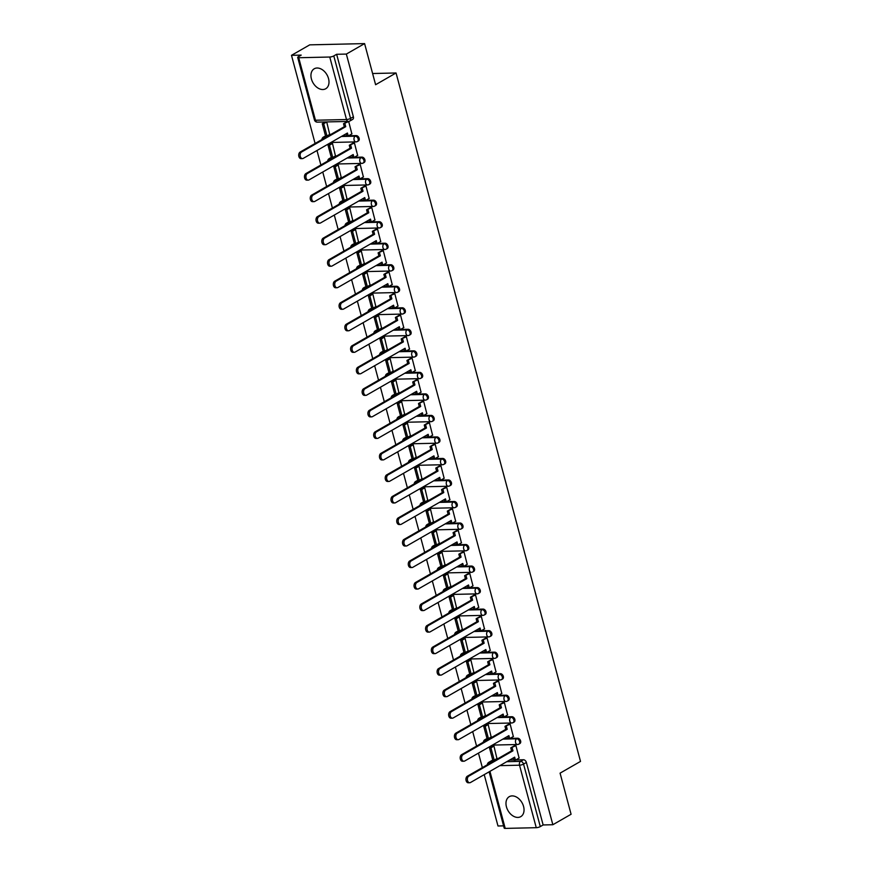 <?xml version="1.0" encoding="UTF-8"?>
<svg xmlns="http://www.w3.org/2000/svg" width="872" height="872" viewBox="0 0 872 872"><rect width="100%" height="100%" fill="white"/><g stroke="black" fill="none" stroke-linecap="round" stroke-linejoin="round"><path stroke-width="1.31" d="M311.413 78.96A11.521 8.044 -119.9 0 0 325.703 88.759A11.521 8.044 -119.9 0 0 328.526 78.567A11.521 8.044 -119.9 0 0 314.236 68.779A11.521 8.044 -119.9 0 0 311.413 78.96M506.447 806.851A11.521 8.044 -119.9 0 0 520.748 816.65A11.521 8.044 -119.9 0 0 523.571 806.469A11.521 8.044 -119.9 0 0 509.27 796.67A11.521 8.044 -119.9 0 0 506.447 806.851M358.425 140.926A2.954 2.06 -119.9 0 0 359.144 138.31A2.954 2.06 -119.9 0 0 356.212 135.607L355.209 136.185A2.954 2.06 60.1 0 1 358.141 138.888A2.954 2.06 60.1 0 1 357.411 141.504L358.425 140.926M364.191 162.443A2.954 2.06 -119.9 0 0 364.91 159.838A2.954 2.06 -119.9 0 0 361.978 157.124L360.975 157.701A2.954 2.06 60.1 0 1 363.907 160.415A2.954 2.06 60.1 0 1 363.177 163.031L364.191 162.443M369.957 183.97A2.954 2.06 -119.9 0 0 370.676 181.354A2.954 2.06 -119.9 0 0 367.744 178.651L366.741 179.229A2.954 2.06 60.1 0 1 369.673 181.932A2.954 2.06 60.1 0 1 368.954 184.548L369.957 183.97M375.723 205.487A2.954 2.06 -119.9 0 0 376.453 202.882A2.954 2.06 -119.9 0 0 373.51 200.168L372.508 200.745A2.954 2.06 60.1 0 1 375.44 203.459A2.954 2.06 60.1 0 1 374.72 206.075L375.723 205.487M381.489 227.014A2.954 2.06 -119.9 0 0 382.219 224.398A2.954 2.06 -119.9 0 0 379.276 221.695L378.274 222.273A2.954 2.06 60.1 0 1 381.206 224.976A2.954 2.06 60.1 0 1 380.486 227.592L381.489 227.014M387.255 248.542A2.954 2.06 -119.9 0 0 387.986 245.926A2.954 2.06 -119.9 0 0 385.053 243.212L384.04 243.789A2.954 2.06 60.1 0 1 386.972 246.504A2.954 2.06 60.1 0 1 386.252 249.12L387.255 248.542M393.021 270.058A2.954 2.06 -119.9 0 0 393.752 267.442A2.954 2.06 -119.9 0 0 390.82 264.739L389.806 265.317A2.954 2.06 60.1 0 1 392.738 268.031A2.954 2.06 60.1 0 1 392.019 270.636L393.021 270.058M398.787 291.586A2.954 2.06 -119.9 0 0 399.518 288.97A2.954 2.06 -119.9 0 0 396.586 286.256L395.572 286.844A2.954 2.06 60.1 0 1 398.504 289.548A2.954 2.06 60.1 0 1 397.785 292.164L398.787 291.586M404.553 313.103A2.954 2.06 -119.9 0 0 405.284 310.487A2.954 2.06 -119.9 0 0 402.352 307.783L401.338 308.361A2.954 2.06 60.1 0 1 404.27 311.075A2.954 2.06 60.1 0 1 403.551 313.68L404.553 313.103M410.331 334.63A2.954 2.06 -119.9 0 0 411.05 332.014A2.954 2.06 -119.9 0 0 408.118 329.3L407.104 329.889A2.954 2.06 60.1 0 1 410.036 332.592A2.954 2.06 60.1 0 1 409.317 335.208L410.331 334.63M416.097 356.147A2.954 2.06 -119.9 0 0 416.816 353.531A2.954 2.06 -119.9 0 0 413.884 350.827L412.87 351.405A2.954 2.06 60.1 0 1 415.813 354.119A2.954 2.06 60.1 0 1 415.083 356.724L416.097 356.147M421.863 377.674A2.954 2.06 -119.9 0 0 422.582 375.058A2.954 2.06 -119.9 0 0 419.65 372.344L418.636 372.933A2.954 2.06 60.1 0 1 421.579 375.636A2.954 2.06 60.1 0 1 420.849 378.252L421.863 377.674M427.629 399.191A2.954 2.06 -119.9 0 0 428.348 396.575A2.954 2.06 -119.9 0 0 425.416 393.872L424.413 394.449A2.954 2.06 60.1 0 1 427.345 397.163A2.954 2.06 60.1 0 1 426.615 399.768L427.629 399.191M433.395 420.718A2.954 2.06 -119.9 0 0 434.114 418.102A2.954 2.06 -119.9 0 0 431.182 415.388L430.179 415.977A2.954 2.06 60.1 0 1 433.112 418.68A2.954 2.06 60.1 0 1 432.381 421.296L433.395 420.718M439.161 442.235A2.954 2.06 -119.9 0 0 439.88 439.63A2.954 2.06 -119.9 0 0 436.948 436.916L435.946 437.493A2.954 2.06 60.1 0 1 438.878 440.207A2.954 2.06 60.1 0 1 438.147 442.813L439.161 442.235M444.927 463.762A2.954 2.06 -119.9 0 0 445.647 461.146A2.954 2.06 -119.9 0 0 442.714 458.443L441.712 459.021A2.954 2.06 60.1 0 1 444.644 461.724A2.954 2.06 60.1 0 1 443.913 464.34L444.927 463.762M450.693 485.279A2.954 2.06 -119.9 0 0 451.413 482.674A2.954 2.06 -119.9 0 0 448.481 479.96L447.478 480.537A2.954 2.06 60.1 0 1 450.41 483.252A2.954 2.06 60.1 0 1 449.69 485.857L450.693 485.279M456.459 506.806A2.954 2.06 -119.9 0 0 457.19 504.19A2.954 2.06 -119.9 0 0 454.247 501.487L453.244 502.065A2.954 2.06 60.1 0 1 456.176 504.768A2.954 2.06 60.1 0 1 455.457 507.384L456.459 506.806M462.225 528.323A2.954 2.06 -119.9 0 0 462.956 525.718A2.954 2.06 -119.9 0 0 460.013 523.004L459.01 523.582A2.954 2.06 60.1 0 1 461.942 526.296A2.954 2.06 60.1 0 1 461.223 528.901L462.225 528.323M467.992 549.851A2.954 2.06 -119.9 0 0 468.722 547.235A2.954 2.06 -119.9 0 0 465.79 544.531L464.776 545.109A2.954 2.06 60.1 0 1 467.708 547.812A2.954 2.06 60.1 0 1 466.989 550.428L467.992 549.851M473.758 571.367A2.954 2.06 -119.9 0 0 474.488 568.762A2.954 2.06 -119.9 0 0 471.556 566.048L470.542 566.626A2.954 2.06 60.1 0 1 473.474 569.34A2.954 2.06 60.1 0 1 472.755 571.945L473.758 571.367M479.524 592.895A2.954 2.06 -119.9 0 0 480.254 590.279A2.954 2.06 -119.9 0 0 477.322 587.575L476.308 588.153A2.954 2.06 60.1 0 1 479.24 590.856A2.954 2.06 60.1 0 1 478.521 593.472L479.524 592.895M485.29 614.411A2.954 2.06 -119.9 0 0 486.02 611.806A2.954 2.06 -119.9 0 0 483.088 609.092L482.074 609.67A2.954 2.06 60.1 0 1 485.006 612.384A2.954 2.06 60.1 0 1 484.287 614.989L485.29 614.411M491.067 635.939A2.954 2.06 -119.9 0 0 491.786 633.323A2.954 2.06 -119.9 0 0 488.854 630.62L487.84 631.197A2.954 2.06 60.1 0 1 490.773 633.9A2.954 2.06 60.1 0 1 490.053 636.516L491.067 635.939M496.833 657.455A2.954 2.06 -119.9 0 0 497.552 654.85A2.954 2.06 -119.9 0 0 494.62 652.136L493.607 652.714A2.954 2.06 60.1 0 1 496.539 655.428A2.954 2.06 60.1 0 1 495.819 658.033L496.833 657.455M502.599 678.983A2.954 2.06 -119.9 0 0 503.318 676.367A2.954 2.06 -119.9 0 0 500.386 673.664L499.373 674.241A2.954 2.06 60.1 0 1 502.316 676.944A2.954 2.06 60.1 0 1 501.585 679.561L502.599 678.983M508.365 700.499A2.954 2.06 -119.9 0 0 509.085 697.894A2.954 2.06 -119.9 0 0 506.152 695.18L505.139 695.758A2.954 2.06 60.1 0 1 508.082 698.472A2.954 2.06 60.1 0 1 507.351 701.077L508.365 700.499M514.131 722.027A2.954 2.06 -119.9 0 0 514.851 719.411A2.954 2.06 -119.9 0 0 511.918 716.708L510.916 717.285A2.954 2.06 60.1 0 1 513.848 719.989A2.954 2.06 60.1 0 1 513.118 722.605L514.131 722.027M519.897 743.543A2.954 2.06 -119.9 0 0 520.617 740.938A2.954 2.06 -119.9 0 0 517.685 738.224L516.682 738.802A2.954 2.06 60.1 0 1 519.614 741.516A2.954 2.06 60.1 0 1 518.884 744.121L519.897 743.543M364.594 43.6L375.603 84.715L396.052 72.976L580.512 761.409L560.075 773.148L571.084 814.263L552.848 824.727L346.348 54.075L364.594 43.6L309.734 44.854L291.488 55.328L315.097 143.466M316.983 150.496L320.874 164.993M322.749 172.013L326.64 186.51M328.515 193.54L332.406 208.037M334.281 215.057L338.173 229.554M340.058 236.585L343.939 251.082M345.824 258.101L349.705 272.598M351.59 279.629L355.471 294.126M357.357 301.145L361.237 315.642M363.123 322.673L367.003 337.17M368.889 344.2L372.769 358.686M374.655 365.717L378.535 380.214M380.421 387.244L384.301 401.73M386.187 408.761L390.067 423.258M391.953 430.288L395.834 444.775M397.719 451.805L401.611 466.302M403.485 473.333L407.377 487.819M409.251 494.849L413.143 509.346M415.018 516.377L418.909 530.863M420.784 537.893L424.675 552.39M426.561 559.421L430.441 573.907M432.327 580.937L436.207 595.434M438.093 602.465L441.973 616.951M443.859 623.981L447.739 638.478M449.625 645.509L453.505 659.995M455.391 667.026L459.272 681.523M461.157 688.553L465.038 703.05M466.923 710.07L470.804 724.567M472.689 731.597L476.57 746.094M478.456 753.114L482.347 767.611M484.222 774.641L497.988 825.991L503.591 825.86M291.488 55.328L301.2 55.11L298.355 56.735A2.954 0.752 -15 0 0 297.701 57.454A2.954 0.752 -15 0 0 298.715 57.737L329.769 57.029A2.954 0.752 -15 0 0 333.791 55.928L350.544 118.418A2.954 2.06 60.1 0 1 349.814 121.034L352.659 119.399A2.954 2.06 60.1 0 0 353.378 116.794L350.544 118.418A2.954 0.752 -15 0 1 346.511 119.529L329.769 57.029M346.348 54.075L336.636 54.293L333.791 55.928M492.408 760.46L489.563 762.095A2.954 2.06 60.1 0 0 488.832 762.292L491.666 760.657A2.954 2.06 60.1 0 1 492.408 760.46L494.904 760.406M509.608 760.068L513.99 759.97M515.821 759.926L523.451 759.752L520.606 761.376A2.954 2.06 60.1 0 1 523.549 764.09L540.291 826.591A2.954 0.752 165 0 1 536.258 827.692L505.215 828.4A2.954 0.752 165 0 1 504.19 828.117L489.116 771.829M540.291 826.591L543.136 824.956L552.848 824.727M519.102 758.041L515.919 745.625L514.317 745.833M496.931 758.553L493.966 746.127L492.342 746.236M491.165 737.025L488.2 724.599L486.576 724.708M513.336 736.524L510.153 724.098L508.55 724.316M485.399 715.509L482.434 703.083L480.81 703.192M507.559 714.996L504.387 702.581L502.784 702.788M479.633 693.981L476.668 681.555L475.044 681.664M501.792 693.48L498.61 681.054L497.018 681.272M473.867 672.465L470.902 660.039L469.278 660.148M496.026 671.952L492.844 659.537L491.252 659.744M468.101 650.937L465.136 638.511L463.512 638.62M490.26 650.436L487.077 638.01L485.486 638.228M462.334 629.421L459.37 616.995L457.746 617.104M484.494 628.908L481.311 616.493L479.72 616.7M456.568 607.893L453.603 595.467L451.979 595.576M478.728 607.392L475.545 594.966L473.943 595.184M450.802 586.376L447.837 573.95L446.213 574.059M472.962 585.864L469.779 573.449L468.177 573.656M445.036 564.849L442.071 552.423L440.447 552.532M467.196 564.348L464.013 551.922L462.411 552.139M439.27 543.332L436.305 530.906L434.67 531.015M461.43 542.82L458.247 530.405L456.645 530.612M433.504 521.805L430.539 509.379L428.904 509.488M455.664 521.303L452.481 508.877L450.879 509.095M427.727 500.288L424.773 487.862L423.138 487.971M449.898 499.776L446.715 487.361L445.112 487.568M421.961 478.761L419.007 466.335L417.372 466.444M444.131 478.259L440.949 465.833L439.346 466.051M416.195 457.244L413.241 444.818L411.606 444.927M438.365 456.732L435.183 444.317L433.58 444.524M410.429 435.717L407.464 423.291L405.84 423.4M432.599 435.215L429.416 422.789L427.814 423.007M404.663 414.2L401.698 401.774L400.074 401.883M426.833 413.688L423.65 401.273L422.048 401.48M398.896 392.673L395.932 380.247L394.308 380.356M421.056 392.171L417.873 379.745L416.282 379.963M393.13 371.156L390.166 358.73L388.541 358.839M415.29 370.644L412.107 358.228L410.516 358.436M387.364 349.628L384.399 337.202L382.775 337.311M409.524 349.127L406.341 336.701L404.75 336.908M381.598 328.112L378.633 315.686L377.009 315.784M403.758 327.6L400.575 315.184L398.984 315.392M375.832 306.584L372.867 294.158L371.243 294.267M397.992 306.083L394.809 293.657L393.207 293.864M370.066 285.068L367.101 272.642L365.477 272.74M392.226 284.555L389.043 272.14L387.441 272.347M364.3 263.54L361.335 251.114L359.711 251.223M386.46 263.028L383.277 250.613L381.674 250.82M358.534 242.024L355.569 229.598L353.945 229.696M380.693 241.511L377.511 229.096L375.908 229.303M352.768 220.496L349.803 208.07L348.168 208.179M374.927 219.984L371.745 207.569L370.142 207.776M347.002 198.98L344.037 186.554L342.402 186.652M369.161 198.467L365.978 186.052L364.376 186.259M341.225 177.452L338.271 165.026L336.636 165.135M363.395 176.94L360.212 164.525L358.61 164.732M335.458 155.935L332.505 143.509L330.87 143.608M357.629 155.423L354.446 142.997L352.844 143.215M329.692 134.408L326.728 121.982L325.103 122.091M351.863 133.896L348.68 121.481L347.078 121.688M325.169 136.315L324.155 136.893A2.954 2.06 60.1 0 0 323.425 137.089L324.428 136.512A2.954 2.06 -119.9 0 1 325.169 136.315L327.665 136.261M342.369 135.923L346.751 135.825M348.582 135.781L356.212 135.607M330.935 157.843L329.921 158.421A2.954 2.06 60.1 0 0 329.191 158.617L330.205 158.039A2.954 2.06 -119.9 0 1 330.935 157.843L333.431 157.778M348.146 157.44L352.517 157.341M354.348 157.298L361.978 157.124M336.701 179.36L335.687 179.937A2.954 2.06 60.1 0 0 334.957 180.133L335.971 179.556A2.954 2.06 -119.9 0 1 336.701 179.36L339.197 179.305M353.912 178.967L358.283 178.869M360.114 178.825L367.744 178.651M342.467 200.887L341.453 201.465A2.954 2.06 60.1 0 0 340.723 201.661L341.737 201.083A2.954 2.06 -119.9 0 1 342.467 200.887L344.963 200.822M359.678 200.484L364.049 200.386M365.88 200.342L373.51 200.168M348.233 222.404L347.22 222.981A2.954 2.06 60.1 0 0 346.489 223.178L347.503 222.6A2.954 2.06 -119.9 0 1 348.233 222.404L350.729 222.349M365.444 222.011L369.815 221.913M371.646 221.87L379.276 221.695M353.999 243.931L352.986 244.509A2.954 2.06 60.1 0 0 352.255 244.705L353.269 244.127A2.954 2.06 -119.9 0 1 353.999 243.931L356.495 243.866M371.21 243.528L375.581 243.43M377.423 243.386L385.053 243.212M359.765 265.448L358.752 266.025A2.954 2.06 60.1 0 0 358.021 266.222L359.035 265.644A2.954 2.06 -119.9 0 1 359.765 265.448L362.262 265.393M376.977 265.055L381.347 264.957M383.19 264.914L390.82 264.739M365.532 286.975L364.529 287.553A2.954 2.06 60.1 0 0 363.788 287.749L364.801 287.171A2.954 2.06 -119.9 0 1 365.532 286.975L368.028 286.91M382.743 286.572L387.113 286.474M388.956 286.43L396.586 286.256M371.298 308.492L370.295 309.07A2.954 2.06 60.1 0 0 369.565 309.266L370.567 308.688A2.954 2.06 -119.9 0 1 371.298 308.492L373.794 308.437M388.509 308.099L392.88 308.001M394.722 307.958L402.352 307.783M377.064 330.019L376.061 330.597A2.954 2.06 60.1 0 0 375.331 330.793L376.333 330.216A2.954 2.06 -119.9 0 1 377.064 330.019L379.56 329.954M394.275 329.627L398.646 329.518M400.488 329.474L408.118 329.3M382.83 351.536L381.827 352.114A2.954 2.06 60.1 0 0 381.097 352.31L382.1 351.732A2.954 2.06 -119.9 0 1 382.83 351.536L385.326 351.481M400.041 351.144L404.412 351.045M406.254 351.002L413.884 350.827M388.596 373.063L387.593 373.641A2.954 2.06 60.1 0 0 386.863 373.837L387.866 373.26A2.954 2.06 -119.9 0 1 388.596 373.063L391.092 372.998M405.807 372.671L410.178 372.562M412.02 372.518L419.65 372.344M394.362 394.58L393.359 395.158A2.954 2.06 60.1 0 0 392.629 395.354L393.632 394.776A2.954 2.06 -119.9 0 1 394.362 394.58L396.858 394.526M411.573 394.188L415.944 394.09M417.786 394.046L425.416 393.872M400.128 416.108L399.125 416.685A2.954 2.06 60.1 0 0 398.395 416.881L399.398 416.304A2.954 2.06 -119.9 0 1 400.128 416.108L402.635 416.042M417.339 415.715L421.721 415.606M423.552 415.573L431.182 415.388M405.905 437.624L404.891 438.202A2.954 2.06 60.1 0 0 404.161 438.398L405.164 437.82A2.954 2.06 -119.9 0 1 405.905 437.624L408.401 437.57M423.105 437.232L427.487 437.134M429.318 437.09L436.948 436.916M411.671 459.152L410.658 459.729A2.954 2.06 60.1 0 0 409.927 459.925L410.941 459.348A2.954 2.06 -119.9 0 1 411.671 459.152L414.167 459.097M428.882 458.759L433.253 458.65M435.084 458.618L442.714 458.443M417.437 480.668L416.424 481.246A2.954 2.06 60.1 0 0 415.693 481.453L416.707 480.864A2.954 2.06 -119.9 0 1 417.437 480.668L419.933 480.614M434.648 480.276L439.019 480.178M440.851 480.134L448.481 479.96M423.203 502.196L422.19 502.773A2.954 2.06 60.1 0 0 421.459 502.97L422.473 502.392A2.954 2.06 -119.9 0 1 423.203 502.196L425.7 502.141M440.415 501.803L444.785 501.694M446.617 501.662L454.247 501.487M428.97 523.712L427.956 524.29A2.954 2.06 60.1 0 0 427.226 524.497L428.239 523.909A2.954 2.06 -119.9 0 1 428.97 523.712L431.466 523.658M446.181 523.32L450.552 523.222M452.383 523.178L460.013 523.004M434.736 545.24L433.722 545.817A2.954 2.06 60.1 0 0 432.992 546.014L434.005 545.436A2.954 2.06 -119.9 0 1 434.736 545.24L437.232 545.185M451.947 544.847L456.318 544.738M458.16 544.706L465.79 544.531M440.502 566.756L439.488 567.334A2.954 2.06 60.1 0 0 438.758 567.541L439.771 566.953A2.954 2.06 -119.9 0 1 440.502 566.756L442.998 566.702M457.713 566.364L462.084 566.266M463.926 566.222L471.556 566.048M446.268 588.284L445.254 588.862A2.954 2.06 60.1 0 0 444.524 589.058L445.538 588.48A2.954 2.06 -119.9 0 1 446.268 588.284L448.764 588.229M463.479 587.892L467.85 587.783M469.692 587.75L477.322 587.575M452.034 609.801L451.031 610.378A2.954 2.06 60.1 0 0 450.29 610.585L451.304 609.997A2.954 2.06 -119.9 0 1 452.034 609.801L454.53 609.746M469.245 609.408L473.616 609.31M475.458 609.266L483.088 609.092M457.8 631.328L456.797 631.906A2.954 2.06 60.1 0 0 456.067 632.102L457.07 631.524A2.954 2.06 -119.9 0 1 457.8 631.328L460.296 631.274M475.011 630.936L479.382 630.838M481.224 630.794L488.854 630.62M463.566 652.845L462.563 653.422A2.954 2.06 60.1 0 0 461.833 653.629L462.836 653.052A2.954 2.06 -119.9 0 1 463.566 652.845L466.062 652.79M480.777 652.452L485.148 652.354M486.99 652.311L494.62 652.136M469.332 674.372L468.329 674.95A2.954 2.06 60.1 0 0 467.599 675.146L468.602 674.568A2.954 2.06 -119.9 0 1 469.332 674.372L471.828 674.318M486.543 673.98L490.914 673.882M492.756 673.838L500.386 673.664M475.098 695.889L474.096 696.477A2.954 2.06 60.1 0 0 473.365 696.673L474.368 696.096A2.954 2.06 -119.9 0 1 475.098 695.889L477.594 695.834M492.309 695.496L496.68 695.398M498.522 695.355L506.152 695.18M480.864 717.416L479.862 717.994A2.954 2.06 60.1 0 0 479.131 718.19L480.134 717.612A2.954 2.06 -119.9 0 1 480.864 717.416L483.371 717.362M498.076 717.024L502.457 716.926M504.288 716.882L511.918 716.708M486.631 738.933L485.628 739.521A2.954 2.06 60.1 0 0 484.897 739.718L485.9 739.14A2.954 2.06 -119.9 0 1 486.631 738.933L489.138 738.878M503.842 738.54L508.223 738.442M510.055 738.399L517.685 738.224M372.606 73.521L396.052 72.976M336.636 54.293L353.378 116.794M543.136 824.956L526.383 762.455A2.954 2.06 -119.9 0 0 523.451 759.752M469.714 782.751L468.286 782.784A3.401 2.278 -91.3 0 1 465.986 780.026A3.401 2.278 -91.3 0 1 467.359 776.211L468.776 776.178A3.401 2.278 88.7 0 0 467.403 779.993A3.401 2.278 88.7 0 0 469.714 782.751A3.401 2.278 88.7 0 0 470.477 782.522L514.665 757.158L515.461 760.133L514.033 760.166L513.423 757.877M515.93 745.691L510.752 747.882L511.548 750.847L512.965 750.814L468.776 776.178M512.18 747.849L512.965 750.814M519.222 757.975L515.461 760.133M489.497 747.86L492.789 760.144L494.217 760.112L490.925 747.827L489.497 747.86L492.473 746.159M493.901 746.127L490.925 747.827M497.247 758.368L494.217 760.112M511.548 750.847L467.359 776.211M510.752 747.882L514.633 745.658M463.948 761.223L462.52 761.256A3.401 2.278 -91.3 0 1 460.22 758.509A3.401 2.278 -91.3 0 1 461.593 754.694L463.01 754.662A3.401 2.278 88.7 0 0 461.637 758.477A3.401 2.278 88.7 0 0 463.948 761.223A3.401 2.278 88.7 0 0 464.711 761.005L508.899 735.641L509.695 738.606L508.267 738.639L507.657 736.35M510.164 724.174L504.986 726.365L505.782 729.33L507.199 729.297L463.01 754.662M506.403 726.332L507.199 729.297M513.455 736.448L509.695 738.606M483.731 726.343L487.023 738.617L488.451 738.584L485.159 726.311L483.731 726.343L486.707 724.643M488.135 724.61L485.159 726.311M491.481 736.851L488.451 738.584M505.782 729.33L461.593 754.694M504.986 726.365L508.867 724.131M458.171 739.707L456.754 739.739A3.401 2.278 -91.3 0 1 454.443 736.982A3.401 2.278 -91.3 0 1 455.816 733.167L457.244 733.134A3.401 2.278 88.7 0 0 455.871 736.949A3.401 2.278 88.7 0 0 458.171 739.707A3.401 2.278 88.7 0 0 458.945 739.478L503.133 714.114L503.929 717.089L502.501 717.122L501.891 714.833M504.398 702.647L499.22 704.838L500.005 707.802L501.433 707.77L457.244 733.134M500.637 704.805L501.433 707.77M507.689 714.931L503.929 717.089M477.965 704.816L481.257 717.1L482.685 717.067L479.393 704.783L477.965 704.816L480.941 703.115M482.358 703.083L479.393 704.783M485.715 715.323L482.685 717.067M500.005 707.802L455.816 733.167M499.22 704.838L503.1 702.614M452.405 718.179L450.988 718.212A3.401 2.278 -91.3 0 1 448.677 715.465A3.401 2.278 -91.3 0 1 450.05 711.65L451.478 711.617A3.401 2.278 88.7 0 0 450.105 715.432A3.401 2.278 88.7 0 0 452.405 718.179A3.401 2.278 88.7 0 0 453.178 717.961L497.367 692.597L498.163 695.562L496.735 695.594L496.124 693.305M498.631 681.13L493.443 683.321L494.239 686.286L495.667 686.253L451.478 711.617M494.871 683.288L495.667 686.253M501.923 693.404L498.163 695.562M472.199 683.299L475.491 695.573L476.919 695.54L473.627 683.267L472.199 683.299L475.175 681.599M476.592 681.566L473.627 683.267M479.949 693.807L476.919 695.54M494.239 686.286L450.05 711.65M493.443 683.321L497.334 681.087M446.638 696.663L445.211 696.695A3.401 2.278 -91.3 0 1 442.911 693.938A3.401 2.278 -91.3 0 1 444.284 690.123L445.712 690.09A3.401 2.278 88.7 0 0 444.339 693.905A3.401 2.278 88.7 0 0 446.638 696.663A3.401 2.278 88.7 0 0 447.412 696.434L491.601 671.069L492.397 674.045L490.969 674.078L490.358 671.789M492.865 659.603L487.677 661.793L488.473 664.758L489.901 664.726L445.712 690.09M489.105 661.761L489.901 664.726M496.157 671.887L492.397 674.045M466.433 661.772L469.725 674.056L471.153 674.023L467.861 661.739L466.433 661.772L469.398 660.071M470.826 660.039L467.861 661.739M474.183 672.279L471.153 674.023M488.473 664.758L444.284 690.123M487.677 661.793L491.568 659.559M440.872 675.135L439.444 675.168A3.401 2.278 -91.3 0 1 437.145 672.421A3.401 2.278 -91.3 0 1 438.518 668.606L439.946 668.573A3.401 2.278 88.7 0 0 438.572 672.388A3.401 2.278 88.7 0 0 440.872 675.135A3.401 2.278 88.7 0 0 441.646 674.917L485.835 649.553L486.631 652.518L485.203 652.55L484.592 650.261M487.099 638.086L481.911 640.277L482.707 643.242L484.134 643.209L439.946 668.573M483.339 640.244L484.134 643.209M490.391 650.359L486.631 652.518M460.667 640.255L463.959 652.529L465.386 652.496L462.095 640.222L460.667 640.255L463.632 638.555M465.059 638.522L462.095 640.222M468.417 650.763L465.386 652.496M482.707 643.242L438.518 668.606M481.911 640.277L485.802 638.042M435.106 653.619L433.678 653.651A3.401 2.278 -91.3 0 1 431.378 650.894A3.401 2.278 -91.3 0 1 432.752 647.079L434.18 647.046A3.401 2.278 88.7 0 0 432.806 650.861A3.401 2.278 88.7 0 0 435.106 653.619A3.401 2.278 88.7 0 0 435.88 653.39L480.069 628.025L480.864 631.001L479.437 631.034L478.826 628.745M481.333 616.558L476.145 618.749L476.94 621.714L478.368 621.682L434.18 647.046M477.573 618.717L478.368 621.682M484.625 628.843L480.864 631.001M454.901 618.728L458.192 631.012L459.62 630.979L456.329 618.695L454.901 618.728L457.865 617.027M459.293 616.995L456.329 618.695M462.651 629.235L459.62 630.979M476.94 621.714L432.752 647.079M476.145 618.749L480.036 616.515M429.34 632.091L427.912 632.124A3.401 2.278 -91.3 0 1 425.612 629.377A3.401 2.278 -91.3 0 1 426.986 625.562L428.414 625.529A3.401 2.278 88.7 0 0 427.04 629.344A3.401 2.278 88.7 0 0 429.34 632.091A3.401 2.278 88.7 0 0 430.114 631.873L474.303 606.509L475.098 609.474L473.67 609.506L473.06 607.217M475.567 595.042L470.379 597.233L471.174 600.198L472.602 600.165L428.414 625.529M471.807 597.2L472.602 600.165M478.859 607.315L475.098 609.474M449.135 597.211L452.426 609.484L453.854 609.452L450.562 597.178L449.135 597.211L452.099 595.511M453.527 595.478L450.562 597.178M456.884 607.719L453.854 609.452M471.174 600.198L426.986 625.562M470.379 597.233L474.27 594.998M423.574 610.574L422.146 610.607A3.401 2.278 -91.3 0 1 419.846 607.849A3.401 2.278 -91.3 0 1 421.22 604.034L422.648 604.002A3.401 2.278 88.7 0 0 421.274 607.817A3.401 2.278 88.7 0 0 423.574 610.574A3.401 2.278 88.7 0 0 424.348 610.346L468.537 584.981L469.332 587.946L467.904 587.979L467.294 585.701M469.801 573.514L464.613 575.705L465.408 578.67L466.836 578.637L422.648 604.002M466.04 575.673L466.836 578.637M473.093 585.799L469.332 587.946M443.368 575.683L446.66 587.968L448.088 587.935L444.796 575.651L443.368 575.683L446.333 573.983M447.761 573.95L444.796 575.651M451.118 586.191L448.088 587.935M465.408 578.67L421.22 604.034M464.613 575.705L468.493 573.471M417.808 589.047L416.38 589.08A3.401 2.278 -91.3 0 1 414.08 586.333A3.401 2.278 -91.3 0 1 415.454 582.518L416.881 582.485A3.401 2.278 88.7 0 0 415.508 586.3A3.401 2.278 88.7 0 0 417.808 589.047A3.401 2.278 88.7 0 0 418.582 588.829L462.77 563.465L463.566 566.429L462.138 566.462L461.528 564.173M464.035 551.998L458.846 554.178L459.642 557.154L461.07 557.121L416.881 582.485M460.274 554.145L461.07 557.121M467.327 564.271L463.566 566.429M437.602 554.167L440.894 566.44L442.322 566.408L439.03 554.134L437.602 554.167L440.567 552.467M441.995 552.434L439.03 554.134M445.352 564.674L442.322 566.408M459.642 557.154L415.454 582.518M458.846 554.178L462.727 551.954M412.042 567.53L410.614 567.563A3.401 2.278 -91.3 0 1 408.314 564.805A3.401 2.278 -91.3 0 1 409.687 560.99L411.115 560.958A3.401 2.278 88.7 0 0 409.742 564.773A3.401 2.278 88.7 0 0 412.042 567.53A3.401 2.278 88.7 0 0 412.816 567.301L457.004 541.937L457.8 544.902L456.372 544.935L455.762 542.657M458.269 530.47L453.08 532.661L453.876 535.626L455.304 535.593L411.115 560.958M454.508 532.629L455.304 535.593M461.55 542.755L457.8 544.902M431.836 532.639L435.128 544.924L436.545 544.891L433.264 532.607L431.836 532.639L434.801 530.939M436.229 530.906L433.264 532.607M439.586 543.147L436.545 544.891M453.876 535.626L409.687 560.99M453.08 532.661L456.961 530.427M406.276 546.003L404.848 546.036A3.401 2.278 -91.3 0 1 402.548 543.289A3.401 2.278 -91.3 0 1 403.921 539.474L405.349 539.441A3.401 2.278 88.7 0 0 403.976 543.256A3.401 2.278 88.7 0 0 406.276 546.003A3.401 2.278 88.7 0 0 407.05 545.785L451.238 520.421L452.034 523.385L450.606 523.418L449.996 521.129M452.503 508.954L447.314 511.134L448.11 514.109L449.538 514.077L405.349 539.441M448.742 511.101L449.538 514.077M455.784 521.227L452.034 523.385M426.07 511.123L429.362 523.396L430.779 523.364L427.498 511.09L426.07 511.123L429.035 509.412M430.463 509.379L427.498 511.09M433.82 521.63L430.779 523.364M448.11 514.109L403.921 539.474M447.314 511.134L451.195 508.91M400.51 524.486L399.082 524.519A3.401 2.278 -91.3 0 1 396.782 521.761A3.401 2.278 -91.3 0 1 398.155 517.946L399.583 517.913A3.401 2.278 88.7 0 0 398.21 521.729A3.401 2.278 88.7 0 0 400.51 524.486A3.401 2.278 88.7 0 0 401.284 524.257L445.472 498.893L446.268 501.858L444.84 501.891L444.219 499.612M446.737 487.426L441.548 489.617L442.344 492.582L443.772 492.549L399.583 517.913M442.976 489.584L443.772 492.549M450.017 499.711L446.268 501.858M420.304 489.595L423.585 501.88L425.013 501.847L421.721 489.563L420.304 489.595L423.269 487.895M424.697 487.862L421.721 489.563M428.054 500.103L425.013 501.847M442.344 492.582L398.155 517.946M441.548 489.617L445.428 487.383M394.743 502.959L393.316 502.991A3.401 2.278 -91.3 0 1 391.016 500.234A3.401 2.278 -91.3 0 1 392.389 496.43L393.817 496.397A3.401 2.278 88.7 0 0 392.444 500.201A3.401 2.278 88.7 0 0 394.743 502.959A3.401 2.278 88.7 0 0 395.517 502.741L439.706 477.376L440.491 480.341L439.074 480.374L438.453 478.085M440.96 465.91L435.782 468.09L436.578 471.065L438.006 471.033L393.817 496.397M437.21 468.057L438.006 471.033M444.251 478.183L440.491 480.341M414.538 468.079L417.819 480.352L419.247 480.319L415.955 468.046L414.538 468.079L417.503 466.367M418.931 466.335L415.955 468.046M422.288 478.575L419.247 480.319M436.578 471.065L392.389 496.43M435.782 468.09L439.662 465.866M388.977 481.442L387.55 481.475A3.401 2.278 -91.3 0 1 385.25 478.717A3.401 2.278 -91.3 0 1 386.623 474.902L388.051 474.869A3.401 2.278 88.7 0 0 386.667 478.684A3.401 2.278 88.7 0 0 388.977 481.442A3.401 2.278 88.7 0 0 389.751 481.213L433.929 455.849L434.725 458.814L433.308 458.846L432.686 456.568M435.193 444.382L430.016 446.573L430.812 449.538L432.229 449.505L388.051 474.869M431.444 446.54L432.229 449.505M438.485 456.656L434.725 458.814M408.761 446.551L412.053 458.836L413.481 458.803L410.189 446.519L408.761 446.551L411.737 444.851M413.165 444.818L410.189 446.519M416.511 457.059L413.481 458.803M430.812 449.538L386.623 474.902M430.016 446.573L433.896 444.339M383.211 459.915L381.783 459.947A3.401 2.278 -91.3 0 1 379.483 457.19A3.401 2.278 -91.3 0 1 380.857 453.386L382.274 453.353A3.401 2.278 88.7 0 0 380.901 457.157A3.401 2.278 88.7 0 0 383.211 459.915A3.401 2.278 88.7 0 0 383.974 459.697L428.163 434.332L428.959 437.297L427.531 437.33L426.92 435.041M429.427 422.855L424.25 425.046L425.046 428.021L426.463 427.988L382.274 453.353M425.667 425.013L426.463 427.988M432.719 435.139L428.959 437.297M402.995 425.035L406.287 437.308L407.715 437.275L404.423 425.002L402.995 425.035L405.971 423.323M407.398 423.291L404.423 425.002M410.745 435.531L407.715 437.275M425.046 428.021L380.857 453.386M424.25 425.046L428.13 422.822M377.445 438.398L376.017 438.431A3.401 2.278 -91.3 0 1 373.707 435.673A3.401 2.278 -91.3 0 1 375.091 431.858L376.508 431.825A3.401 2.278 88.7 0 0 375.134 435.64A3.401 2.278 88.7 0 0 377.445 438.398A3.401 2.278 88.7 0 0 378.208 438.169L422.397 412.805L423.193 415.77L421.765 415.802L421.154 413.524M423.661 401.338L418.484 403.529L419.269 406.494L420.696 406.461L376.508 431.825M419.901 403.496L420.696 406.461M426.953 413.611L423.193 415.77M397.229 403.507L400.521 415.791L401.948 415.759L398.657 403.474L397.229 403.507L400.204 401.807M401.621 401.774L398.657 403.474M404.979 414.015L401.948 415.759M419.269 406.494L375.091 431.858M418.484 403.529L422.364 401.294M371.668 416.87L370.251 416.903A3.401 2.278 -91.3 0 1 367.94 414.146A3.401 2.278 -91.3 0 1 369.314 410.341L370.742 410.309A3.401 2.278 88.7 0 0 369.368 414.113A3.401 2.278 88.7 0 0 371.668 416.87A3.401 2.278 88.7 0 0 372.442 416.653L416.631 391.288L417.426 394.253L415.998 394.286L415.388 391.997M417.895 379.81L412.707 382.001L413.502 384.977L414.93 384.944L370.742 410.309M414.135 381.969L414.93 384.944M421.187 392.095L417.426 394.253M391.463 381.99L394.754 394.264L396.182 394.231L392.891 381.958L391.463 381.99L394.438 380.279M395.855 380.247L392.891 381.958M399.213 392.487L396.182 394.231M413.502 384.977L369.314 410.341M412.707 382.001L416.598 379.778M365.902 395.354L364.485 395.387A3.401 2.278 -91.3 0 1 362.174 392.629A3.401 2.278 -91.3 0 1 363.548 388.814L364.976 388.781A3.401 2.278 88.7 0 0 363.602 392.596A3.401 2.278 88.7 0 0 365.902 395.354A3.401 2.278 88.7 0 0 366.676 395.125L410.865 369.761L411.66 372.726L410.232 372.758L409.622 370.48M412.129 358.294L406.941 360.485L407.736 363.45L409.164 363.417L364.976 388.781M408.368 360.452L409.164 363.417M415.421 370.567L411.66 372.726M385.697 360.463L388.988 372.747L390.416 372.715L387.124 360.43L385.697 360.463L388.661 358.763M390.089 358.73L387.124 360.43M393.446 370.971L390.416 372.715M407.736 363.45L363.548 388.814M406.941 360.485L410.832 358.25M360.136 373.826L358.708 373.859A3.401 2.278 -91.3 0 1 356.408 371.101A3.401 2.278 -91.3 0 1 357.782 367.286L359.21 367.254A3.401 2.278 88.7 0 0 357.836 371.069A3.401 2.278 88.7 0 0 360.136 373.826A3.401 2.278 88.7 0 0 360.91 373.608L405.099 348.244L405.894 351.209L404.466 351.242L403.856 348.953M406.363 336.766L401.175 338.957L401.97 341.922L403.398 341.889L359.21 367.254M402.602 338.925L403.398 341.889M409.655 349.051L405.894 351.209M379.93 338.946L383.222 351.22L384.65 351.187L381.358 338.914L379.93 338.946L382.895 337.235M384.323 337.202L381.358 338.914M387.68 349.443L384.65 351.187M401.97 341.922L357.782 367.286M401.175 338.957L405.066 336.734M354.37 352.31L352.942 352.343A3.401 2.278 -91.3 0 1 350.642 349.585A3.401 2.278 -91.3 0 1 352.016 345.77L353.443 345.737A3.401 2.278 88.7 0 0 352.07 349.552A3.401 2.278 88.7 0 0 354.37 352.31A3.401 2.278 88.7 0 0 355.144 352.081L399.332 326.717L400.128 329.681L398.7 329.714L398.09 327.436M400.597 315.25L395.408 317.441L396.204 320.406L397.632 320.373L353.443 345.737M396.836 317.408L397.632 320.373M403.889 327.523L400.128 329.681M374.164 317.419L377.456 329.703L378.884 329.671L375.592 317.386L374.164 317.419L377.129 315.719M378.557 315.686L375.592 317.386M381.914 327.927L378.884 329.671M396.204 320.406L352.016 345.77M395.408 317.441L399.3 315.206M348.604 330.782L347.176 330.815A3.401 2.278 -91.3 0 1 344.876 328.057A3.401 2.278 -91.3 0 1 346.249 324.242L347.677 324.21A3.401 2.278 88.7 0 0 346.304 328.025A3.401 2.278 88.7 0 0 348.604 330.782A3.401 2.278 88.7 0 0 349.378 330.564L393.566 305.2L394.362 308.165L392.934 308.198L392.324 305.909M394.831 293.722L389.642 295.913L390.438 298.878L391.866 298.845L347.677 324.21M391.07 295.88L391.866 298.845M398.123 306.007L394.362 308.165M368.398 295.902L371.69 308.176L373.118 308.143L369.826 295.87L368.398 295.902L371.363 294.191M372.791 294.158L369.826 295.87M376.148 306.399L373.118 308.143M390.438 298.878L346.249 324.242M389.642 295.913L393.534 293.69M342.838 309.266L341.41 309.298A3.401 2.278 -91.3 0 1 339.11 306.541A3.401 2.278 -91.3 0 1 340.483 302.726L341.911 302.693A3.401 2.278 88.7 0 0 340.538 306.508A3.401 2.278 88.7 0 0 342.838 309.266A3.401 2.278 88.7 0 0 343.612 309.037L387.8 283.673L388.596 286.637L387.168 286.67L386.558 284.392M389.065 272.206L383.876 274.397L384.672 277.361L386.1 277.329L341.911 302.693M385.304 274.364L386.1 277.329M392.356 284.479L388.596 286.637M362.632 274.375L365.924 286.659L367.352 286.626L364.06 274.342L362.632 274.375L365.597 272.674M367.025 272.642L364.06 274.342M370.382 284.882L367.352 286.626M384.672 277.361L340.483 302.726M383.876 274.397L387.768 272.162M337.072 287.738L335.644 287.771A3.401 2.278 -91.3 0 1 333.344 285.013A3.401 2.278 -91.3 0 1 334.717 281.198L336.145 281.166A3.401 2.278 88.7 0 0 334.772 284.981A3.401 2.278 88.7 0 0 337.072 287.738A3.401 2.278 88.7 0 0 337.846 287.52L382.034 262.156L382.83 265.121L381.402 265.153L380.792 262.864M383.298 250.678L378.11 252.869L378.906 255.834L380.334 255.801L336.145 281.166M379.538 252.836L380.334 255.801M386.59 262.963L382.83 265.121M356.866 252.858L360.158 265.132L361.586 265.099L358.294 252.826L356.866 252.858L359.831 251.147M361.259 251.114L358.294 252.826M364.616 263.355L361.586 265.099M378.906 255.834L334.717 281.198M378.11 252.869L381.99 250.645M331.305 266.222L329.878 266.254A3.401 2.278 -91.3 0 1 327.578 263.497A3.401 2.278 -91.3 0 1 328.951 259.682L330.379 259.649A3.401 2.278 88.7 0 0 329.006 263.464A3.401 2.278 88.7 0 0 331.305 266.222A3.401 2.278 88.7 0 0 332.079 265.993L376.268 240.628L377.064 243.593L375.636 243.626L375.025 241.348M377.532 229.162L372.344 231.353L373.14 234.317L374.568 234.285L330.379 259.649M373.772 231.32L374.568 234.285M380.824 241.435L377.064 243.593M351.1 231.331L354.392 243.615L355.809 243.582L352.528 231.298L351.1 231.331L354.065 229.63M355.493 229.598L352.528 231.298M358.85 241.838L355.809 243.582M373.14 234.317L328.951 259.682M372.344 231.353L376.224 229.118M325.539 244.694L324.112 244.727A3.401 2.278 -91.3 0 1 321.812 241.969A3.401 2.278 -91.3 0 1 323.185 238.154L324.613 238.121A3.401 2.278 88.7 0 0 323.24 241.936A3.401 2.278 88.7 0 0 325.539 244.694A3.401 2.278 88.7 0 0 326.313 244.476L370.502 219.112L371.298 222.077L369.87 222.109L369.259 219.82M371.766 207.634L366.578 209.825L367.374 212.79L368.802 212.757L324.613 238.121M368.006 209.792L368.802 212.757M375.047 219.918L371.298 222.077M345.334 209.814L348.626 222.088L350.043 222.055L346.762 209.781L345.334 209.814L348.299 208.103M349.727 208.07L346.762 209.781M353.084 220.311L350.043 222.055M367.374 212.79L323.185 238.154M366.578 209.825L370.458 207.601M319.773 223.178L318.345 223.21A3.401 2.278 -91.3 0 1 316.046 220.453A3.401 2.278 -91.3 0 1 317.419 216.638L318.847 216.605A3.401 2.278 88.7 0 0 317.473 220.42A3.401 2.278 88.7 0 0 319.773 223.178A3.401 2.278 88.7 0 0 320.547 222.949L364.736 197.584L365.532 200.549L364.104 200.582L363.493 198.304M366 186.118L360.812 188.308L361.608 191.273L363.035 191.24L318.847 216.605M362.24 188.276L363.035 191.24M369.281 198.391L365.532 200.549M339.568 188.287L342.849 200.571L344.277 200.538L340.996 188.254L339.568 188.287L342.533 186.586M343.96 186.554L340.996 188.254M347.318 198.794L344.277 200.538M361.608 191.273L317.419 216.638M360.812 188.308L364.692 186.074M314.007 201.65L312.579 201.683A3.401 2.278 -91.3 0 1 310.279 198.925A3.401 2.278 -91.3 0 1 311.653 195.11L313.081 195.077A3.401 2.278 88.7 0 0 311.707 198.892A3.401 2.278 88.7 0 0 314.007 201.65A3.401 2.278 88.7 0 0 314.781 201.432L358.97 176.068L359.755 179.033L358.338 179.065L357.716 176.776M360.223 164.59L355.046 166.781L355.841 169.746L357.269 169.713L313.081 195.077M356.474 166.748L357.269 169.713M363.515 176.874L359.755 179.033M333.802 166.77L337.083 179.043L338.51 179.011L335.219 166.737L333.802 166.77L336.766 165.059M338.194 165.026L335.219 166.737M341.552 177.267L338.51 179.011M355.841 169.746L311.653 195.11M355.046 166.781L358.926 164.557M308.241 180.133L306.813 180.166A3.401 2.278 -91.3 0 1 304.513 177.408A3.401 2.278 -91.3 0 1 305.887 173.593L307.315 173.561A3.401 2.278 88.7 0 0 305.941 177.376A3.401 2.278 88.7 0 0 308.241 180.133A3.401 2.278 88.7 0 0 309.015 179.905L353.193 154.54L353.988 157.505L352.571 157.538L351.95 155.26M354.457 143.073L349.28 145.264L350.075 148.229L351.492 148.196L307.315 173.561M350.708 145.232L351.492 148.196M357.749 155.347L353.988 157.505M328.036 145.243L331.316 157.527L332.744 157.494L329.453 145.21L328.036 145.243L331 143.542M332.428 143.509L329.453 145.21M335.775 155.75L332.744 157.494M350.075 148.229L305.887 173.593M349.28 145.264L353.16 143.03M302.475 158.606L301.047 158.639A3.401 2.278 -91.3 0 1 298.747 155.881A3.401 2.278 -91.3 0 1 300.121 152.066L301.538 152.033A3.401 2.278 88.7 0 0 300.164 155.848A3.401 2.278 88.7 0 0 302.475 158.606A3.401 2.278 88.7 0 0 303.238 158.388L347.427 133.024L348.222 135.988L346.794 136.021L346.184 133.732M348.691 121.546L343.514 123.737L344.309 126.702L345.726 126.669L301.538 152.033M344.941 123.704L345.726 126.669M351.983 133.83L348.222 135.988M322.259 123.726L325.55 135.999L326.978 135.967L323.686 123.693L322.259 123.726L325.234 122.015M326.662 121.982L323.686 123.693M330.008 134.223L326.978 135.967M344.309 126.702L300.121 152.066M343.514 123.737L347.394 121.513M298.715 57.737L315.457 120.238L346.511 119.529A2.954 1.973 88.7 0 0 348.408 121.426A2.954 2.954 0 0 0 349.814 121.034M488.375 764.155A2.954 1.973 -91.3 0 1 489.563 762.095L492.059 762.03M506.774 761.692L520.606 761.376A2.954 1.973 -91.3 0 0 519.516 765.191L499.896 765.638M489.933 771.36L505.215 828.4M536.258 827.692L519.516 765.191A2.954 0.752 -15 0 0 523.549 764.09L526.383 762.455M322.967 138.953A2.954 1.973 88.7 0 1 324.155 136.893L326.651 136.839M341.366 136.501L355.209 136.185A2.954 1.973 88.7 0 0 354.108 140A2.954 1.973 -91.3 0 0 356.016 141.896A2.954 2.954 0 0 0 357.411 141.504M328.733 160.481A2.954 1.973 88.7 0 1 329.921 158.421L332.417 158.355M347.132 158.028L360.975 157.701A2.954 1.973 88.7 0 0 359.874 161.516A2.954 1.973 -91.3 0 0 361.782 163.413A2.954 2.954 0 0 0 363.177 163.031M334.499 181.997A2.954 1.973 88.7 0 1 335.687 179.937L338.183 179.883M352.898 179.545L366.741 179.229A2.954 1.973 88.7 0 0 365.641 183.044A2.954 1.973 -91.3 0 0 367.548 184.94A2.954 2.954 0 0 0 368.954 184.548M340.265 203.525A2.954 1.973 88.7 0 1 341.453 201.465L343.95 201.399M358.665 201.072L372.508 200.745A2.954 1.973 88.7 0 0 371.418 204.56A2.954 1.973 -91.3 0 0 373.314 206.457A2.954 2.954 0 0 0 374.72 206.075M346.031 225.041A2.954 1.973 88.7 0 1 347.22 222.981L349.716 222.927M364.431 222.589L378.274 222.273A2.954 1.973 88.7 0 0 377.184 226.088A2.954 1.973 -91.3 0 0 379.08 227.984A2.954 2.954 0 0 0 380.486 227.592M351.798 246.569A2.954 1.973 88.7 0 1 352.986 244.509L355.482 244.443M370.197 244.116L384.04 243.789A2.954 1.973 88.7 0 0 382.95 247.604A2.954 1.973 -91.3 0 0 384.846 249.512A2.954 2.954 0 0 0 386.252 249.12M357.564 268.086A2.954 1.973 88.7 0 1 358.752 266.025L361.259 265.971M375.963 265.633L389.806 265.317A2.954 1.973 88.7 0 0 388.716 269.132A2.954 1.973 -91.3 0 0 390.612 271.029A2.954 2.954 0 0 0 392.019 270.636M363.33 289.613A2.954 1.973 88.7 0 1 364.529 287.553L367.025 287.498M381.729 287.161L395.572 286.844A2.954 1.973 88.7 0 0 394.482 290.649A2.954 1.973 -91.3 0 0 396.379 292.556A2.954 2.954 0 0 0 397.785 292.164M369.096 311.13A2.954 1.973 88.7 0 1 370.295 309.07L372.791 309.015M387.506 308.677L401.338 308.361A2.954 1.973 88.7 0 0 400.248 312.176A2.954 1.973 -91.3 0 0 402.145 314.073A2.954 2.954 0 0 0 403.551 313.68M374.873 332.657A2.954 1.973 88.7 0 1 376.061 330.597L378.557 330.543M393.272 330.205L407.104 329.889A2.954 1.973 88.7 0 0 406.014 333.693A2.954 1.973 -91.3 0 0 407.911 335.6A2.954 2.954 0 0 0 409.317 335.208M380.639 354.174A2.954 1.973 88.7 0 1 381.827 352.114L384.323 352.059M399.038 351.721L412.87 351.405A2.954 1.973 88.7 0 0 411.78 355.22A2.954 1.973 -91.3 0 0 413.677 357.117A2.954 2.954 0 0 0 415.083 356.724M386.405 375.701A2.954 1.973 88.7 0 1 387.593 373.641L390.089 373.587M404.804 373.249L418.636 372.933A2.954 1.973 88.7 0 0 417.546 376.737A2.954 1.973 -91.3 0 0 419.443 378.644A2.954 2.954 0 0 0 420.849 378.252M392.171 397.218A2.954 1.973 88.7 0 1 393.359 395.158L395.855 395.103M410.57 394.765L424.413 394.449A2.954 1.973 88.7 0 0 423.312 398.264A2.954 1.973 -91.3 0 0 425.22 400.161A2.954 2.954 0 0 0 426.615 399.768M397.937 418.745A2.954 1.973 88.7 0 1 399.125 416.685L401.621 416.631M416.336 416.293L430.179 415.977A2.954 1.973 88.7 0 0 429.079 419.781A2.954 1.973 -91.3 0 0 430.986 421.688A2.954 2.954 0 0 0 432.381 421.296M403.703 440.262A2.954 1.973 88.7 0 1 404.891 438.202L407.388 438.147M422.103 437.809L435.946 437.493A2.954 1.973 88.7 0 0 434.845 441.308A2.954 1.973 -91.3 0 0 436.752 443.205A2.954 2.954 0 0 0 438.147 442.813M409.469 461.789A2.954 1.973 88.7 0 1 410.658 459.729L413.154 459.675M427.869 459.337L441.712 459.021A2.954 1.973 88.7 0 0 440.611 462.825A2.954 1.973 -91.3 0 0 442.518 464.732A2.954 2.954 0 0 0 443.913 464.34M415.236 483.306A2.954 1.973 88.7 0 1 416.424 481.246L418.92 481.191M433.635 480.853L447.478 480.537A2.954 1.973 88.7 0 0 446.377 484.352A2.954 1.973 -91.3 0 0 448.284 486.249A2.954 2.954 0 0 0 449.69 485.857M421.002 504.834A2.954 1.973 88.7 0 1 422.19 502.773L424.686 502.719M439.401 502.381L453.244 502.065A2.954 1.973 88.7 0 0 452.143 505.869A2.954 1.973 -91.3 0 0 454.05 507.777A2.954 2.954 0 0 0 455.457 507.384M426.768 526.35A2.954 1.973 88.7 0 1 427.956 524.29L430.452 524.236M445.167 523.898L459.01 523.582A2.954 1.973 88.7 0 0 457.92 527.397A2.954 1.973 -91.3 0 0 459.817 529.293A2.954 2.954 0 0 0 461.223 528.901M432.534 547.878A2.954 1.973 88.7 0 1 433.722 545.817L436.218 545.763M450.933 545.425L464.776 545.109A2.954 1.973 88.7 0 0 463.686 548.913A2.954 1.973 -91.3 0 0 465.583 550.821A2.954 2.954 0 0 0 466.989 550.428M438.3 569.394A2.954 1.973 88.7 0 1 439.488 567.334L441.995 567.28M456.699 566.942L470.542 566.626A2.954 1.973 88.7 0 0 469.452 570.441A2.954 1.973 -91.3 0 0 471.349 572.337A2.954 2.954 0 0 0 472.755 571.945M444.066 590.922A2.954 1.973 88.7 0 1 445.254 588.862L447.761 588.807M462.465 588.469L476.308 588.153A2.954 1.973 88.7 0 0 475.218 591.957A2.954 1.973 -91.3 0 0 477.115 593.865A2.954 2.954 0 0 0 478.521 593.472M449.832 612.438A2.954 1.973 88.7 0 1 451.031 610.378L453.527 610.324M468.231 609.986L482.074 609.67A2.954 1.973 88.7 0 0 480.984 613.485A2.954 1.973 -91.3 0 0 482.881 615.381A2.954 2.954 0 0 0 484.287 614.989M455.598 633.966A2.954 1.973 88.7 0 1 456.797 631.906L459.293 631.851M474.008 631.513L487.84 631.197A2.954 1.973 88.7 0 0 486.75 635.001A2.954 1.973 -91.3 0 0 488.647 636.909A2.954 2.954 0 0 0 490.053 636.516M461.375 655.482A2.954 1.973 88.7 0 1 462.563 653.422L465.059 653.368M479.774 653.03L493.607 652.714A2.954 1.973 88.7 0 0 492.517 656.529A2.954 1.973 -91.3 0 0 494.413 658.425A2.954 2.954 0 0 0 495.819 658.033M467.141 677.01A2.954 1.973 88.7 0 1 468.329 674.95L470.826 674.895M485.541 674.557L499.373 674.241A2.954 1.973 88.7 0 0 498.283 678.045A2.954 1.973 -91.3 0 0 500.179 679.953A2.954 2.954 0 0 0 501.585 679.561M472.907 698.527A2.954 1.973 88.7 0 1 474.096 696.477L476.592 696.412M491.307 696.074L505.139 695.758A2.954 1.973 88.7 0 0 504.049 699.573A2.954 1.973 -91.3 0 0 505.956 701.47A2.954 2.954 0 0 0 507.351 701.077M478.673 720.054A2.954 1.973 88.7 0 1 479.862 717.994L482.358 717.939M497.073 717.602L510.916 717.285A2.954 1.973 88.7 0 0 509.815 721.09A2.954 1.973 -91.3 0 0 511.722 722.997A2.954 2.954 0 0 0 513.118 722.605M484.44 741.571A2.954 1.973 88.7 0 1 485.628 739.521L488.124 739.456M502.839 739.118L516.682 738.802A2.954 1.973 88.7 0 0 515.581 742.617A2.954 1.973 -91.3 0 0 517.488 744.514A2.954 2.954 0 0 0 518.884 744.121M518.153 744.328A2.954 1.973 -91.3 0 1 517.488 744.514L492.44 745.091M512.387 722.801A2.954 1.973 -91.3 0 1 511.722 722.997L486.674 723.564M506.621 701.284A2.954 1.973 -91.3 0 1 505.956 701.47L480.908 702.047M500.855 679.757A2.954 1.973 -91.3 0 1 500.179 679.953L475.142 680.52M495.089 658.24A2.954 1.973 -91.3 0 1 494.413 658.425L469.376 659.003M489.323 636.713A2.954 1.973 -91.3 0 1 488.647 636.909L463.61 637.476M483.557 615.185A2.954 1.973 -91.3 0 1 482.881 615.381L457.844 615.959M477.791 593.668A2.954 1.973 -91.3 0 1 477.115 593.865L452.067 594.432M472.025 572.141A2.954 1.973 -91.3 0 1 471.349 572.337L446.3 572.915M466.258 550.624A2.954 1.973 -91.3 0 1 465.583 550.821L440.534 551.387M460.492 529.097A2.954 1.973 -91.3 0 1 459.817 529.293L434.768 529.871M454.726 507.58A2.954 1.973 -91.3 0 1 454.05 507.777L429.002 508.343M448.949 486.053A2.954 1.973 -91.3 0 1 448.284 486.249L423.236 486.827M443.183 464.536A2.954 1.973 -91.3 0 1 442.518 464.732L417.47 465.299M437.417 443.009A2.954 1.973 -91.3 0 1 436.752 443.205L411.704 443.783M431.651 421.492A2.954 1.973 -91.3 0 1 430.986 421.688L405.938 422.255M425.885 399.965A2.954 1.973 -91.3 0 1 425.22 400.161L400.172 400.738M420.119 378.448A2.954 1.973 -91.3 0 1 419.443 378.644L394.406 379.211M414.353 356.921A2.954 1.973 -91.3 0 1 413.677 357.117L388.64 357.694M408.587 335.404A2.954 1.973 -91.3 0 1 407.911 335.6L382.873 336.167M402.82 313.876A2.954 1.973 -91.3 0 1 402.145 314.073L377.107 314.65M397.054 292.36A2.954 1.973 -91.3 0 1 396.379 292.556L371.33 293.123M391.288 270.832A2.954 1.973 -91.3 0 1 390.612 271.029L365.564 271.606M385.522 249.316A2.954 1.973 -91.3 0 1 384.846 249.512L359.798 250.079M379.756 227.788A2.954 1.973 -91.3 0 1 379.08 227.984L354.032 228.562M373.99 206.272A2.954 1.973 -91.3 0 1 373.314 206.457L348.266 207.035M368.213 184.744A2.954 1.973 -91.3 0 1 367.548 184.94L342.5 185.518M362.447 163.228A2.954 1.973 -91.3 0 1 361.782 163.413L336.734 163.99M356.681 141.7A2.954 1.973 -91.3 0 1 356.016 141.896L330.968 142.474M317.364 122.135A2.954 1.973 88.7 0 1 315.457 120.238A2.954 0.752 165 0 1 314.443 119.944A2.954 2.954 0 0 0 317.364 122.135L348.408 121.426M484.897 739.718A2.954 2.954 0 0 0 483.415 742.159M479.131 718.19A2.954 2.954 0 0 0 477.649 720.643M473.365 696.673A2.954 2.954 0 0 0 471.883 699.115M467.599 675.146A2.954 2.954 0 0 0 466.117 677.599M461.833 653.629A2.954 2.954 0 0 0 460.351 656.071M456.067 632.102A2.954 2.954 0 0 0 454.585 634.554M450.29 610.585A2.954 2.954 0 0 0 448.818 613.027M444.524 589.058A2.954 2.954 0 0 0 443.052 591.51M438.758 567.541A2.954 2.954 0 0 0 437.275 569.983M432.992 546.014A2.954 2.954 0 0 0 431.509 548.466M427.226 524.497A2.954 2.954 0 0 0 425.743 526.939M421.459 502.97A2.954 2.954 0 0 0 419.977 505.422M415.693 481.453A2.954 2.954 0 0 0 414.211 483.895M409.927 459.925A2.954 2.954 0 0 0 408.445 462.378M404.161 438.398A2.954 2.954 0 0 0 402.679 440.851M398.395 416.881A2.954 2.954 0 0 0 396.913 419.334M392.629 395.354A2.954 2.954 0 0 0 391.147 397.806M386.863 373.837A2.954 2.954 0 0 0 385.38 376.29M381.097 352.31A2.954 2.954 0 0 0 379.614 354.762M375.331 330.793A2.954 2.954 0 0 0 373.848 333.246M369.565 309.266A2.954 2.954 0 0 0 368.082 311.718M363.788 287.749A2.954 2.954 0 0 0 362.316 290.202M358.021 266.222A2.954 2.954 0 0 0 356.55 268.674M352.255 244.705A2.954 2.954 0 0 0 350.773 247.147M346.489 223.178A2.954 2.954 0 0 0 345.007 225.63M340.723 201.661A2.954 2.954 0 0 0 339.241 204.103M334.957 180.133A2.954 2.954 0 0 0 333.475 182.586M329.191 158.617A2.954 2.954 0 0 0 327.709 161.058M323.425 137.089A2.954 2.954 0 0 0 321.942 139.542M297.701 57.454L314.443 119.944M488.832 762.292A2.954 2.954 0 0 0 487.35 764.733"/></g></svg>
